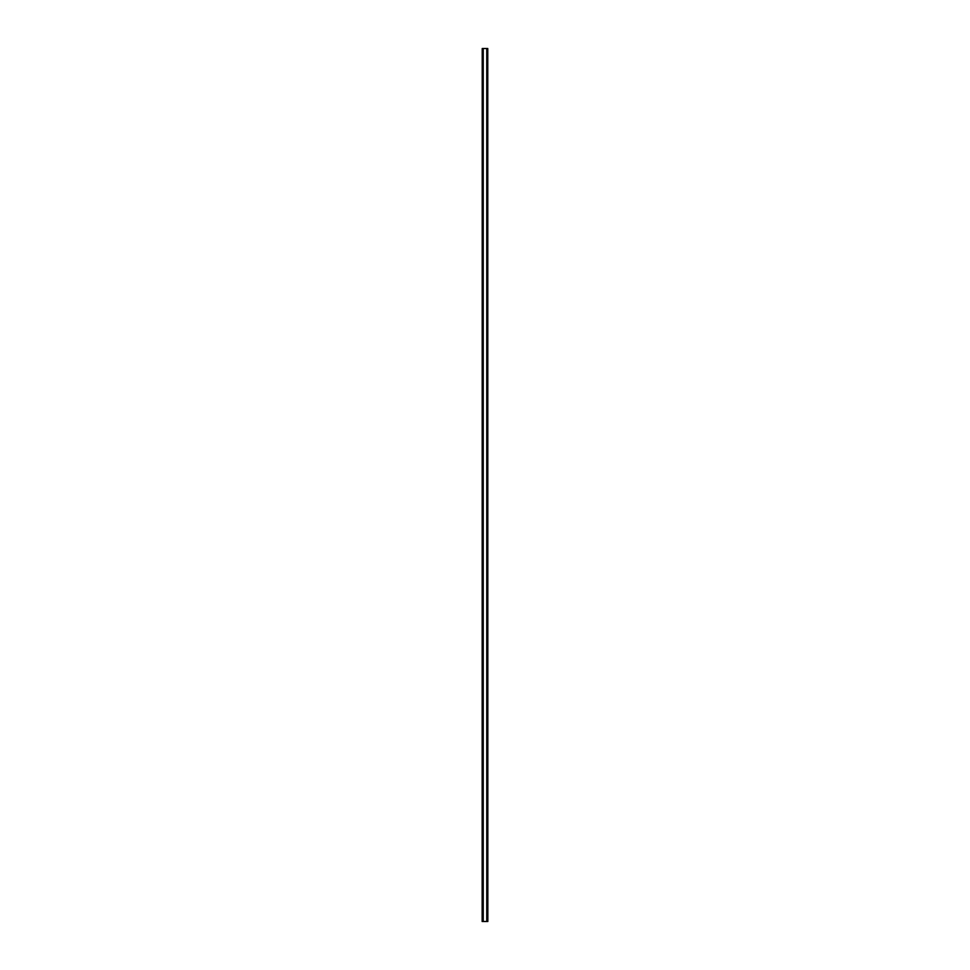 <?xml version="1.0" encoding="UTF-8"?>
<svg xmlns="http://www.w3.org/2000/svg" width="970" height="970" viewBox="0 0 970 970"><rect width="100%" height="100%" fill="white"/><g stroke="black" fill="none" stroke-linecap="round" stroke-linejoin="round"><path stroke-width="1.45" d="M482.223 48.5L482.151 921.5L482.223 48.5L482.696 921.5L487.413 921.5L487.777 48.5L487.849 921.5L487.777 48.5M482.223 921.5L482.587 48.5L487.413 48.5L487.777 921.5M486.758 48.5L486.758 921.5L486.758 48.5M483.242 48.5L483.242 921.5L483.242 48.5M487.013 921.5L487.013 48.5M486.879 921.5L486.879 48.5M483.121 921.5L483.121 48.5M482.987 921.5L482.987 48.5"/></g></svg>
